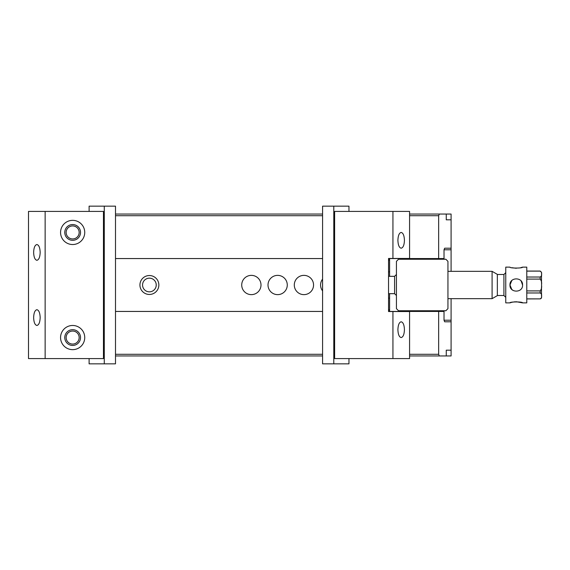 <?xml version="1.0" encoding="UTF-8"?>
<svg xmlns="http://www.w3.org/2000/svg" width="570" height="570" viewBox="0 0 570 570"><rect width="100%" height="100%" fill="white"/><g stroke="black" fill="none" stroke-linecap="round" stroke-linejoin="round"><path stroke-width="0.85" d="M447.942 261.345L447.942 308.655L445.84 310.757L398.53 310.757L396.428 308.655L396.428 261.345L398.53 259.243L445.84 259.243L447.942 261.345M415.765 258.559L414.575 259.243M403.51 259.243L402.327 258.559M402.327 311.441L403.51 310.757M414.575 310.757L415.765 311.441M511.803 289.453L509.965 285C509.58 293.144 522.961 293.123 522.576 285C522.954 276.87 509.58 276.863 509.965 285L511.803 280.547M526.78 277.027L540.189 277.027C541.464 276.222 541.906 275.239 541.5 274.077C541.906 272.902 541.464 271.918 540.189 271.12L526.78 271.12M526.78 290.907L540.189 290.907C541.464 289.304 541.906 287.337 541.5 285C541.906 282.663 541.464 280.689 540.189 279.093L526.78 279.093M541.5 274.882L541.5 283.39M541.5 273.265C541.5 272.097 541.5 272.097 541.5 273.265M541.5 286.617L541.5 295.923C541.906 294.754 541.464 293.771 540.189 292.973L526.78 292.973M526.78 298.88L540.189 298.88C541.464 298.074 541.906 297.091 541.5 295.923M541.5 296.728C541.5 297.903 541.5 297.903 541.5 296.728M492.095 271.334L497.346 274.37L497.346 295.631L492.095 298.666L492.095 271.334L447.942 271.334M509.965 302.87L505.761 302.87L505.761 267.131L509.965 267.131C509.58 268.37 522.961 268.363 522.576 267.131L526.78 267.131L526.78 302.87L522.576 302.87C522.954 301.63 509.58 301.63 509.965 302.87L511.71 302.328M522.576 267.131L520.731 267.693M516.27 268.278L511.803 267.693M512.109 302.228L515.344 301.751M516.27 301.722L522.576 302.87M521.122 280.967L522.576 285M513.071 290.429L511.81 289.453M45.137 358.587L103.455 358.587L103.455 211.413L45.137 211.413L45.137 358.587L28.5 358.587L28.5 211.413L45.137 211.413M84.738 232.439A12.091 12.091 0 0 0 72.654 220.348A12.091 12.091 0 0 0 60.562 232.439A12.091 12.091 0 0 0 72.654 244.53A12.091 12.091 0 0 0 84.738 232.439M84.738 337.561A12.091 12.091 0 0 1 72.654 349.652A12.091 12.091 0 0 1 60.562 337.561A12.091 12.091 0 0 1 72.654 325.47A12.091 12.091 0 0 1 84.738 337.561M33.637 317.59C33.837 312.809 34.927 310.18 36.9 309.702C38.881 310.18 39.971 312.809 40.171 317.59C39.971 322.371 38.881 324.993 36.9 325.47C34.927 324.993 33.837 322.371 33.637 317.59M40.171 252.41C39.971 247.629 38.881 245.007 36.9 244.53C34.927 245.007 33.837 247.629 33.637 252.41C33.837 257.191 34.927 259.82 36.9 260.298C38.881 259.82 39.971 257.191 40.171 252.41M64.766 337.561A7.887 7.887 0 0 1 76.594 330.735A7.887 7.887 0 0 1 76.594 344.387A7.887 7.887 0 0 1 64.766 337.561M64.766 232.439A7.887 7.887 0 0 0 76.594 239.265A7.887 7.887 0 0 0 76.594 225.613A7.887 7.887 0 0 0 64.766 232.439M392.937 311.541L409.574 311.541L409.574 358.587L392.937 358.587L392.937 311.541L388.548 311.541L388.548 258.459L392.937 258.459L392.937 211.413L409.574 211.413L409.574 258.459L392.937 258.459M397.903 329.674C398.095 334.455 399.185 337.084 401.166 337.561C403.147 337.084 404.237 334.455 404.429 329.674C404.237 324.9 403.147 322.271 401.166 321.793C399.185 322.271 398.095 324.9 397.903 329.674M392.937 211.413L334.618 211.413L334.618 358.587L392.937 358.587M404.429 240.326C404.237 245.1 403.147 247.729 401.166 248.207C399.185 247.729 398.095 245.1 397.903 240.326C398.095 235.545 399.185 232.916 401.166 232.439C403.147 232.916 404.237 235.545 404.429 240.326M89.105 211.413L89.105 206.155L115.496 206.155L115.496 363.845L89.105 363.845L89.105 358.587M104.282 206.155L104.282 363.845M348.961 358.587L348.961 363.845L322.577 363.845L322.577 206.155L348.961 206.155L348.961 211.413M333.792 363.845L333.792 206.155M388.548 259.243L389.595 259.243L389.595 260.298L388.548 260.298M389.595 276.329L389.595 260.298M388.548 309.702L389.595 309.702L389.595 293.671M389.595 309.702L389.595 310.757L388.548 310.757M389.595 311.441L389.595 310.757M389.595 259.243L389.595 258.559M388.548 298.139L389.595 298.139M389.595 271.862L388.548 271.862M409.574 214.042L446.267 214.042L446.267 219.82L451.091 219.82L451.091 248.207L444.657 248.207L444.023 249.781L444.023 258.559L438.651 258.559L438.651 215.724L409.574 215.724M439.328 214.042L438.651 215.724M322.577 215.724L115.496 215.724M115.496 258.559L322.577 258.559M388.548 258.559L438.651 258.559M79.159 232.439A6.505 6.505 0 0 0 69.398 226.803A6.505 6.505 0 0 0 69.398 238.075A6.505 6.505 0 0 0 79.159 232.439M115.496 214.042L322.577 214.042M451.091 321.793L444.657 321.793L444.023 320.219L451.091 320.219L451.091 350.18L446.267 350.18L446.267 355.958L409.574 355.958M322.577 355.958L115.496 355.958M115.496 354.276L322.577 354.276M409.574 354.276L438.651 354.276L438.651 311.441L444.023 311.441L444.023 320.219M115.496 311.441L322.577 311.441M388.548 311.441L438.651 311.441M79.159 337.561A6.505 6.505 0 0 1 69.398 343.197A6.505 6.505 0 0 1 69.398 331.925A6.505 6.505 0 0 1 79.159 337.561M446.267 355.958L451.091 355.958L451.091 350.18L446.267 350.18M446.267 214.042L451.091 214.042L451.091 219.82L446.267 219.82M451.091 248.207L451.091 249.781L444.023 249.781M451.091 320.219L451.091 298.666M451.091 271.334L451.091 249.781M438.651 354.276L439.328 355.958M322.577 290.885A9.633 9.633 0 0 1 322.577 279.115M294.291 285A9.633 9.633 0 0 1 303.924 275.367A9.633 9.633 0 0 1 313.557 285A9.633 9.633 0 0 1 303.924 294.633A9.633 9.633 0 0 1 294.291 285M268.007 285A9.633 9.633 0 0 1 277.64 275.367A9.633 9.633 0 0 1 287.273 285A9.633 9.633 0 0 1 277.64 294.633A9.633 9.633 0 0 1 268.007 285M241.723 285A9.633 9.633 0 0 1 251.363 275.367A9.633 9.633 0 0 1 260.996 285A9.633 9.633 0 0 1 251.363 294.633A9.633 9.633 0 0 1 241.723 285M139.928 285A9.462 9.462 0 0 1 154.121 276.806A9.462 9.462 0 0 1 154.121 293.194A9.462 9.462 0 0 1 139.928 285M142.557 285A6.833 6.833 0 0 1 152.81 279.079A6.833 6.833 0 0 1 152.81 290.921A6.833 6.833 0 0 1 142.557 285M540.189 279.093L540.189 277.027M540.189 271.12L541.5 272.389M526.78 298.929L540.189 298.88M540.189 292.973L540.189 290.907M388.548 293.671L394.59 293.671L394.59 276.329L388.548 276.329M497.346 295.509L503.916 295.509L503.916 274.491L505.761 272.645M417.454 311.441L417.454 310.757M417.454 259.243L417.454 258.559M400.639 311.441L400.639 310.757M400.639 259.243L400.639 258.559M526.78 271.071L540.189 271.071M540.189 298.929C541.137 298.509 541.571 298.067 541.5 297.611M492.095 298.666L447.942 298.666M497.346 274.491L503.916 274.491M503.916 295.509L505.761 297.355M394.59 293.671L396.428 295.509M394.59 276.329L396.428 274.491"/></g></svg>

